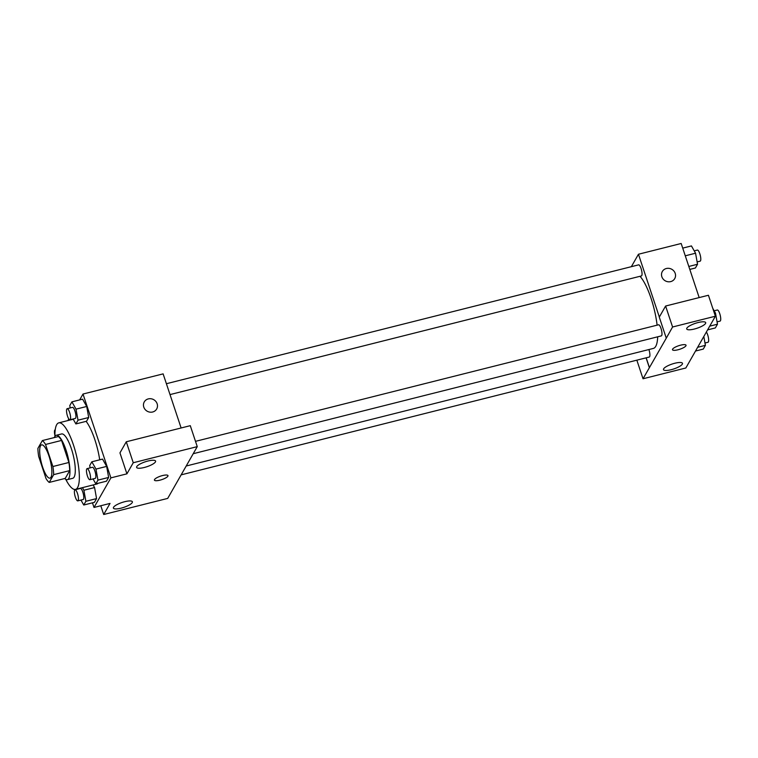 <?xml version="1.0" encoding="UTF-8"?>
<svg xmlns="http://www.w3.org/2000/svg" width="758" height="758" viewBox="0 0 758 758"><rect width="100%" height="100%" fill="white"/><g stroke="black" fill="none" stroke-linecap="round" stroke-linejoin="round"><path stroke-width="1.14" d="M48.948 455.956A17.15 4.595 75.9 0 1 49.971 478.127A17.15 4.595 75.9 0 1 41.33 462.626A17.15 4.595 75.9 0 1 41.605 444.87A17.15 4.595 75.9 0 1 48.948 455.956M42.344 440.578L37.9 448.366A22.134 5.931 75.9 0 0 38.686 456.487L46.02 478.535A22.134 5.931 75.9 0 0 49.232 482.42L53.676 474.641A22.134 5.931 75.9 0 0 52.88 466.521L45.546 444.463A22.134 5.931 75.9 0 0 42.344 440.578L58.366 436.551A22.134 5.931 75.9 0 1 61.569 440.436L45.546 444.463M49.232 482.42L65.254 478.383L69.698 470.604L53.676 474.641M61.569 440.436L68.902 462.484L52.88 466.521M68.902 462.484A22.134 5.931 75.9 0 1 69.698 470.604M64.695 478.525A22.863 6.121 -104.1 0 0 67.386 479.643A22.863 6.121 -104.1 0 0 68.779 478.421A22.863 6.121 -104.1 0 0 66.931 452.981A22.863 6.121 -104.1 0 0 56.225 435.291A22.863 6.121 -104.1 0 0 54.377 437.555M56.225 435.291L61.569 433.955A22.863 6.121 75.9 0 1 71.375 448.727A22.863 6.121 75.9 0 1 74.123 477.085A22.863 6.121 75.9 0 1 72.73 478.298L67.386 479.643M54.936 436.343A34.3 9.191 75.9 0 1 58.773 422.86A34.3 9.191 75.9 0 1 73.479 445.031A34.3 9.191 75.9 0 1 75.516 489.384A34.3 9.191 75.9 0 1 65.757 479.331M86.128 421.344A34.3 9.191 75.9 0 1 94.845 439.649A34.3 9.191 75.9 0 1 99.715 459.812M98.142 483.282A34.3 9.191 75.9 0 1 96.882 484.011L75.516 489.384M92.467 502.819L94.011 507.453L110.895 477.872L83.01 394.037L79.666 399.902M68.807 418.928L67.869 420.576M93.035 478.923L95.821 483.86L106.499 481.178L108.631 477.436L106.651 466.397L102.538 459.102L91.851 461.793L89.719 465.526L90.136 467.866M80.964 500.081L83.75 505.017L94.428 502.327L96.56 498.593L94.579 487.555L93.111 484.959L94.579 487.555L83.892 490.246L82.433 487.64M73.1 418.984L75.885 423.93L86.564 421.24L88.695 417.506L86.715 406.468L82.594 399.163L71.915 401.854L69.783 405.587L70.2 407.927M100.786 505.747L103.704 514.511L110.033 503.416L94.011 507.453M110.895 477.872L126.918 473.835L119.953 452.877L126.283 441.781L190.286 425.674L197.26 446.633L167.708 498.404L103.704 514.511M124.738 501.701A10.006 2.587 161.6 0 0 113.397 508.097A10.006 2.587 161.6 0 0 123.706 507.396A10.006 2.587 161.6 0 0 132.385 501.777A10.006 2.587 161.6 0 0 124.738 501.701M181.124 427.976L163.122 373.874L83.01 394.037M152.652 412.001A7.144 6.633 -150.3 0 1 145.1 409.462A7.144 6.633 -150.3 0 1 144.266 401.911A7.144 6.633 -150.3 0 1 153.76 399.693A7.144 6.633 -150.3 0 1 156.679 408.988A7.144 6.633 -150.3 0 1 152.652 412.001M156.679 408.998A7.144 6.633 29.7 0 0 153.76 399.693A7.144 6.633 29.7 0 0 144.266 401.911M147.952 461.016A10.006 2.587 161.6 0 0 136.62 467.411A10.006 2.587 161.6 0 0 146.929 466.71A10.006 2.587 161.6 0 0 155.598 461.101A10.006 2.587 161.6 0 0 147.952 461.016M126.283 441.781L133.256 462.74L197.26 446.633M126.918 473.835L133.256 462.74M167.878 476.195A7.144 1.848 -18.4 0 1 160.829 479.928A7.144 1.848 -18.4 0 1 154.424 480.127A7.144 1.848 -18.4 0 1 160.62 476.119A7.144 1.848 -18.4 0 1 167.982 475.617A7.144 1.848 -18.4 0 1 167.878 476.195M154.424 480.127A7.144 1.848 161.6 0 0 160.838 479.918A7.144 1.848 161.6 0 0 167.878 476.185A7.144 1.848 161.6 0 0 167.982 475.617M639.998 276.3A38.639 10.347 75.9 0 1 651.084 298.444A38.639 10.347 75.9 0 1 657.11 325.154M657.688 336.798A38.639 10.347 75.9 0 1 653.387 348.415L186.279 465.99M170.019 394.596L641.41 275.94A5.713 1.535 -104.1 0 0 641.505 270.028A5.713 1.535 -104.1 0 0 638.624 264.855L166.4 383.719M648.905 349.542A5.713 1.535 75.9 0 1 648.933 349.637A5.713 1.535 75.9 0 1 649.274 357.037L181.228 474.84M195.498 441.346L658.56 324.794A5.713 1.535 75.9 0 1 661.014 328.489A5.713 1.535 75.9 0 1 661.355 335.879L193.214 453.71M666.339 338.068L643.03 378.763L685.838 367.99L715.391 316.219L672.583 326.992L666.339 338.068M659.337 317.024L638.454 254.243L631.348 266.693M646.176 357.814L649.445 367.649M680.58 345.174A7.144 1.848 -18.4 0 1 686.037 345.222A7.144 1.848 -18.4 0 1 679.841 349.239A7.144 1.848 -18.4 0 1 672.479 349.741A7.144 1.848 -18.4 0 1 680.58 345.174M674.838 363.243A10.006 2.587 -18.4 0 1 682.475 363.319A10.006 2.587 -18.4 0 1 673.805 368.938A10.006 2.587 -18.4 0 1 663.496 369.639A10.006 2.587 -18.4 0 1 674.838 363.243M698.052 322.557A10.006 2.587 -18.4 0 1 705.698 322.643A10.006 2.587 -18.4 0 1 697.028 328.252A10.006 2.587 -18.4 0 1 686.72 328.953A10.006 2.587 -18.4 0 1 698.052 322.557M672.479 349.732A7.144 1.848 161.6 0 0 679.841 349.23A7.144 1.848 161.6 0 0 686.037 345.222M666.254 338.087L659.28 317.128L665.609 306.033L708.427 295.26L715.391 316.219M665.609 306.033L672.583 326.992M636.843 360.164L643.03 378.763M646.091 357.833L649.36 367.677M699.179 297.591L681.177 243.489L638.454 254.243M670.707 281.606A7.144 6.633 -150.3 0 1 663.155 279.067A7.144 6.633 -150.3 0 1 662.321 271.516A7.144 6.633 -150.3 0 1 671.815 269.298A7.144 6.633 -150.3 0 1 674.734 278.603A7.144 6.633 -150.3 0 1 670.707 281.606M674.734 278.603A7.144 6.633 29.7 0 0 671.815 269.298A7.144 6.633 29.7 0 0 662.321 271.516M689.799 269.403L695.408 267.991L697.54 264.258L695.56 253.219L691.438 245.924L682.721 248.112M697.54 264.258L688.814 266.456M695.56 253.219L685.279 255.806M694.224 250.86L697.369 250.074A5.713 1.535 75.9 0 1 699.824 253.759A5.713 1.535 75.9 0 1 700.165 261.159L697.123 261.917M707.593 329.882L715.344 327.93L717.485 324.197L715.495 313.158L712.766 308.316M717.485 324.197L709.725 326.148M715.495 313.158L714.462 313.414M714.169 310.799L717.305 310.003A5.713 1.535 75.9 0 1 719.759 313.698A5.713 1.535 75.9 0 1 720.1 321.089L717.059 321.856M695.522 351.039L703.272 349.087L705.404 345.345L703.812 336.505M705.404 345.345L697.654 347.297M706.38 332.013A5.713 1.535 75.9 0 1 707.688 334.856A5.713 1.535 75.9 0 1 708.029 342.246L704.987 343.014M75.885 423.93L78.017 420.188L76.027 409.149L71.915 401.854M67.159 408.695L72.503 407.349A5.713 1.535 75.9 0 1 74.957 411.044A5.713 1.535 75.9 0 1 75.298 418.435L69.954 419.78A5.713 1.535 75.9 0 1 67.074 414.607A5.713 1.535 75.9 0 1 67.159 408.695A5.713 1.535 75.9 0 1 69.613 412.39A5.713 1.535 75.9 0 1 69.954 419.78M86.564 421.24L88.695 417.506L78.017 420.188M88.695 417.506L86.715 406.468L76.027 409.149M86.715 406.468L82.594 399.163M54.927 435.462A5.713 1.535 75.9 0 1 55.088 429.843A5.713 1.535 75.9 0 1 55.22 429.833L55.088 429.843M95.821 483.86L97.953 480.127L95.972 469.088L91.851 461.793M87.104 468.624L92.438 467.279A5.713 1.535 75.9 0 1 94.892 470.974A5.713 1.535 75.9 0 1 95.233 478.374L89.889 479.71A5.713 1.535 75.9 0 1 87.009 474.546A5.713 1.535 75.9 0 1 87.104 468.624A5.713 1.535 75.9 0 1 89.548 472.319A5.713 1.535 75.9 0 1 89.889 479.71M106.499 481.178L108.631 477.436L97.953 480.127M108.631 477.436L106.651 466.397L95.972 469.088M106.651 466.397L102.538 459.102M83.75 505.017L85.881 501.284L83.892 490.246M75.023 489.782L80.367 488.436A5.713 1.535 75.9 0 1 82.821 492.131A5.713 1.535 75.9 0 1 83.153 499.522L77.818 500.867A5.713 1.535 75.9 0 1 74.938 495.694A5.713 1.535 75.9 0 1 75.023 489.782A5.713 1.535 75.9 0 1 77.477 493.477A5.713 1.535 75.9 0 1 77.818 500.867M94.428 502.327L96.56 498.593L85.881 501.284M96.56 498.593L94.579 487.555M73.232 419.221L58.773 422.86"/></g></svg>
